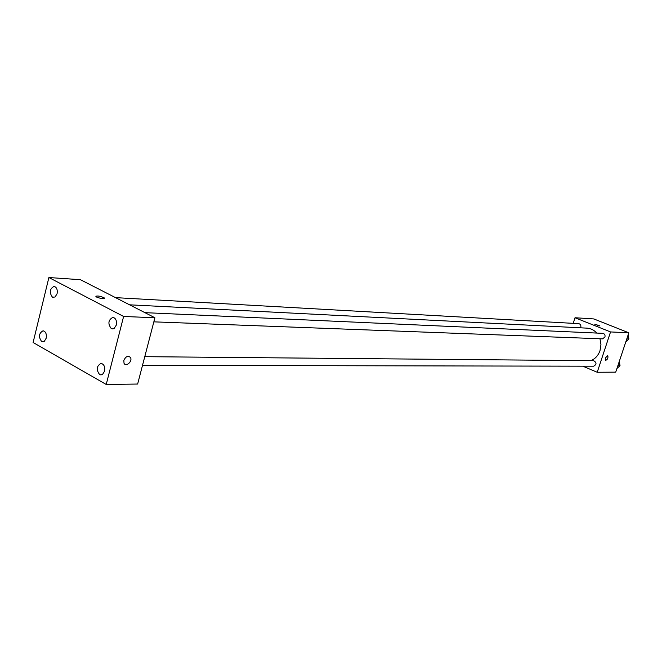 <?xml version="1.0" encoding="UTF-8"?>
<svg xmlns="http://www.w3.org/2000/svg" width="662" height="662" viewBox="0 0 662 662"><rect width="100%" height="100%" fill="white"/><g stroke="black" fill="none" stroke-linecap="round" stroke-linejoin="round"><path stroke-width="0.99" d="M623.48 348.849L624.374 346.152M573.201 323.346L575.021 317.743L593.822 318.935L628.826 332.804L615.718 372.152L597.223 372.267L582.833 366.185M575.021 317.743L610.546 331.935L628.826 332.804M599.557 325.919L594.807 324.281L599.557 325.919M590.802 360.682C595.204 358.878 598.274 355.511 600.02 350.579L600.955 344.654L599.979 338.754M596.743 333.069C594.021 330.032 590.752 328.393 586.937 328.137L129.587 304.818M610.546 331.935L597.223 372.267M580.557 327.814L580.789 327.285C581.153 325.274 580.458 324.066 578.696 323.66L115.536 297.635M153.841 321.848L602.536 338.853L604.952 337.032C605.325 334.972 604.596 333.739 602.768 333.342L144.904 312.654M144.771 356.669L593.657 360.707C596.768 362.553 596.768 364.39 593.632 366.202L142.504 365.374M605.399 357.96L607.757 355.552C608.328 357.968 607.592 359.582 605.54 360.401L605.399 357.96L607.757 355.552C608.328 357.968 607.584 359.582 605.54 360.401M594.799 324.223L599.888 325.853M80.425 279.695L154.908 317.76L137.638 384.043L106.218 384.465L33.1 342.494L48.889 277.535L80.425 279.695M48.889 277.535L123.612 316.469L154.908 317.76M123.612 316.469L106.218 384.465M123.852 360.409C125.871 356.239 128.105 355.304 130.538 357.588C132.698 361.427 125.813 367.393 124.009 363.223L123.852 360.409C125.871 356.239 128.105 355.304 130.538 357.588C132.698 361.427 125.813 367.393 124.009 363.223M96.76 297.13L96.106 296.725C96.851 295.484 99.581 295.889 104.315 297.933C104.166 299.158 101.65 298.893 96.76 297.13M41.632 341.509L44.304 341.335L46.208 338.183C46.779 333.987 45.728 331.521 43.055 330.785C38.835 333.276 38.363 336.85 41.632 341.509M99.598 374.543L100.972 374.915L102.569 374.386L104.563 371.183C105.167 366.74 103.984 364.141 101.021 363.397C96.544 366.003 96.073 369.719 99.598 374.543M111.282 328.609L112.846 328.931L114.195 328.418L116.322 325.067C116.942 320.714 115.8 318.141 112.896 317.346C108.212 319.945 107.674 323.701 111.282 328.609M52.455 297.205L55.078 297.006L57.098 293.705C57.677 289.6 56.659 287.151 54.052 286.373C49.642 288.864 49.112 292.472 52.455 297.205M95.825 296.262C97.968 295.657 100.798 296.22 104.306 297.941L104.588 298.405M619.342 361.278L620.013 365.664L616.934 368.494M617.878 365.664L620.013 365.664M628.221 334.616L628.9 339.01L625.797 341.898M626.782 338.927L628.9 339.01"/></g></svg>

